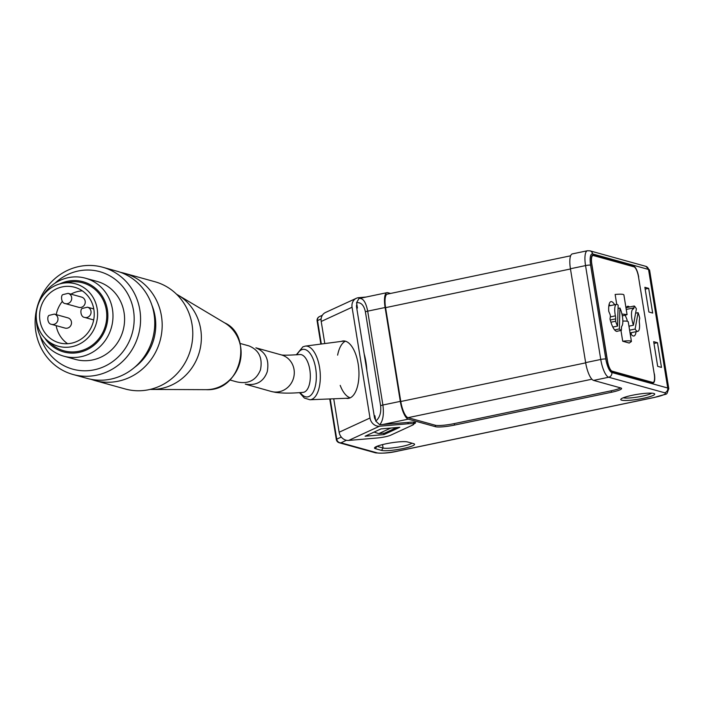 <?xml version="1.0" encoding="UTF-8"?>
<svg xmlns="http://www.w3.org/2000/svg" width="704" height="704" viewBox="0 0 704 704"><rect width="100%" height="100%" fill="white"/><g stroke="black" fill="none" stroke-linecap="round" stroke-linejoin="round"><path stroke-width="1.06" d="M356.778 308.352L357.447 308.044L356.576 302.711L358.926 298.54L359.568 298.39C363.299 298.311 366.01 302.562 367.69 311.15L385.106 307.516L400.303 401.377A16.694 4.954 78.2 0 0 408.258 419.153L435.477 426.712A15.171 2.2 170.8 0 0 454.494 425.093L611.468 392.269A15.171 2.2 170.8 0 0 621.606 388.494A15.171 2.2 170.8 0 0 620.814 387.957L593.595 380.398A16.694 4.954 78.2 0 1 585.64 362.622L570.434 268.752A16.694 4.954 78.2 0 1 572.334 253.898L587.444 250.738A16.694 4.954 -101.8 0 0 585.543 265.593A4.048 0.59 -9.2 0 1 590.612 265.162L605.818 359.031A4.048 0.59 170.8 0 0 600.75 359.462L585.64 362.622M379.711 424.758L375.751 421.089C379.738 417.762 381.348 412.632 380.6 405.68A4.048 0.59 170.8 0 1 382.897 405.02C384.067 414.286 383.002 420.869 379.711 424.758L410.018 422.259A10.12 1.47 170.8 0 1 415.598 422.673A10.12 1.47 170.8 0 1 414.577 423.526L413.723 423.914M375.751 421.089L374.889 415.747L374.229 416.046M570.618 255.798L387.314 294.131A15.171 4.506 78.2 0 0 385.581 307.648L400.787 401.509A15.171 4.506 78.2 0 0 408.021 417.674L435.239 425.234A15.171 2.2 170.8 0 0 454.256 423.606L611.222 390.782A15.171 2.2 170.8 0 0 620.594 387.895M645.163 289.098L648.674 288.358L644.873 287.302L648.877 312.004L652.678 313.06L648.674 288.358M657.474 342.707L661.478 367.409L657.677 366.353L653.673 341.651L657.474 342.707L653.963 343.438M396.686 427.557L384.639 433.11L378.778 433.611L390.826 428.058M643.218 398.332A17.195 2.49 170.8 0 0 654.474 393.73A17.195 2.49 170.8 0 0 637.34 394.346A17.195 2.49 170.8 0 0 620.884 399.168A17.195 2.49 170.8 0 0 643.218 398.332M381.515 450.384L375.39 448.686A17.195 2.49 170.8 0 1 374.616 447.682A17.195 2.49 170.8 0 1 389.726 443.089A17.195 2.49 170.8 0 1 407.537 441.962L413.662 443.661A17.195 2.49 170.8 0 1 414.322 443.942A17.195 2.49 170.8 0 1 401.782 448.809A17.195 2.49 170.8 0 1 381.515 450.384L383.082 448.017A15.171 2.2 170.8 0 0 398.174 447.128A15.171 2.2 170.8 0 0 411.928 443.186M341.308 437.052L336.732 439.164A4.048 3.546 65.3 0 0 340.956 442.807L346.43 440.29M654.227 373.956L638.546 277.13M654.377 373.93A10.12 3.001 -101.8 0 1 653.233 382.932A10.12 3.001 -101.8 0 1 652.758 382.914L612.163 371.642A10.12 3.001 -101.8 0 1 607.341 360.87L591.659 264.035A10.12 3.001 -101.8 0 1 592.812 255.033A10.12 3.001 -101.8 0 1 593.287 255.05L633.873 266.323A10.12 3.001 -101.8 0 1 638.695 277.103M364.153 353.874A36.414 16.658 85.1 0 1 366.854 370.524M376.966 446.31L376.966 446.318A15.171 2.2 170.8 0 0 376.966 446.318L383.082 448.017L382.527 444.594M623.234 397.795A15.171 2.2 170.8 0 0 642.25 396.176A15.171 2.2 170.8 0 0 651.816 393.166M358.926 298.54L386.998 292.653A16.694 4.954 78.2 0 1 387.781 292.688L390.553 293.454M321.13 318.938L317.53 320.593A4.048 3.546 -114.7 0 1 319.422 316.615L322.37 315.26M386.998 292.653A16.694 4.954 78.2 0 0 385.106 307.516M378.778 433.611L374.07 432.089M622.838 321.094C626.226 320.971 628.03 321.191 628.232 321.763L631.435 341.502C630.978 340.701 628.074 340.604 622.714 341.238L620.963 330.449M622.714 341.238L629.209 343.042L631.435 341.502M616.739 304.339L615.138 294.457C620.523 293.982 623.436 294.122 623.885 294.879L627.079 314.618L621.922 314.01M622.222 315.427L623.251 315.709L627.079 314.618M591.826 264.088L607.508 360.914A9.61 2.851 78.2 0 0 612.084 371.149L652.678 382.422A9.61 2.851 78.2 0 0 653.127 382.439A9.61 2.851 78.2 0 0 654.218 373.886L638.537 277.05A9.61 2.851 78.2 0 0 633.952 266.816L593.366 255.543A9.61 2.851 78.2 0 0 592.918 255.526A9.61 2.851 78.2 0 0 591.826 264.088L591.677 264.114M631.409 332.658A15.171 4.506 -101.8 0 1 631.127 334.259M629.966 332.446A15.171 4.506 78.2 0 0 633.917 336.002A15.171 4.506 78.2 0 0 636.055 331.69M629.534 306.988A15.171 4.506 78.2 0 0 627.704 306.293A15.171 4.506 78.2 0 0 626.058 308.29M625.469 315.207A15.171 4.506 78.2 0 0 625.53 316.07L626.507 318.358A5.06 1.505 78.2 0 1 626.886 319.361A1.514 0.449 78.2 0 1 627.123 320.822A5.06 1.505 78.2 0 1 627.106 321.218M609.092 304.348A15.171 4.506 -101.8 0 1 609.998 305.703M617.646 331.144A15.171 4.506 -101.8 0 1 617.162 331.346A15.171 4.506 -101.8 0 1 609.998 318.974L610.298 317.046A5.06 1.505 78.2 0 0 610.368 316.166A1.514 0.449 78.2 0 0 610.13 314.706A5.06 1.505 78.2 0 0 609.761 313.711L608.775 311.414A15.171 4.506 -101.8 0 1 610.949 301.646A15.171 4.506 -101.8 0 1 614.645 304.735M629.297 326.093L629.103 327.14M628.954 326.163L633.424 325.23L636.381 308.854A15.171 4.506 -101.8 0 0 634.269 306.002L626.305 307.666M630.23 332.904L637.868 331.311A11.396 3.388 -101.8 0 0 639.382 322.722A5.06 1.505 -101.8 0 1 639.382 320.047L639.725 318.19A15.171 4.506 -101.8 0 0 638.088 312.664L635.131 329.041L629.605 330.194M637.868 331.311A11.396 3.388 -101.8 0 1 635.131 329.041M633.424 325.23A11.396 3.388 -101.8 0 1 633.204 309.003A11.396 3.388 -101.8 0 1 633.248 309.003A5.06 1.505 -101.8 0 1 633.248 309.003A5.06 1.505 -101.8 0 0 633.934 307.859L634.269 306.002M635.598 313.183L638.088 312.664M614.627 329.921L619.353 328.926L619.934 308.026L618.042 308.422M615.402 315.85A5.06 1.505 -101.8 0 1 615.692 318.859L615.63 321.226A15.171 4.506 -101.8 0 0 617.558 326.075L618.138 305.175A11.396 3.388 -101.8 0 0 616.458 304.357A11.396 3.388 -101.8 0 0 615.402 315.85L610.315 316.914M619.934 308.026A11.396 3.388 -101.8 0 1 621.87 326.137A5.06 1.505 -101.8 0 0 621.438 328.002L621.368 330.37A15.171 4.506 -101.8 0 1 619.353 328.926M610.905 322.212L615.63 321.226M612.832 327.061L617.558 326.075M616.642 331.355L621.368 330.37M383.935 434.606L399.802 427.293L380.978 428.903L365.112 436.216L383.935 434.606L383.706 433.189M333.731 398.798L339.143 432.23A9.108 7.99 65.3 0 0 348.656 440.431L377.335 437.976A10.12 1.47 -9.2 0 0 390.711 435.186L412.746 425.031A10.12 1.47 -9.2 0 0 413.767 424.178L413.433 422.127M365.957 297.053L358.688 297.669A9.108 7.99 65.3 0 0 356.321 298.294L325.468 312.506A9.108 7.99 65.3 0 0 321.209 321.464L324.79 343.561M356.321 298.294A9.108 7.99 65.3 0 0 352.062 307.252L369.996 418.009A9.108 7.99 65.3 0 0 379.509 426.219L348.656 440.431M413.767 424.178A10.12 1.47 -9.2 0 0 408.188 423.764L379.509 426.219M356.866 304.462A4.048 3.546 65.3 0 0 356.541 306.874L374.466 417.534A4.048 3.546 65.3 0 0 375.549 419.822M350.258 397.804A28.829 13.182 85.1 0 1 340.199 385.378M337.621 355.142A28.829 13.182 85.1 0 1 345.418 341.194M341.343 341.396A28.829 13.182 85.1 0 1 343.138 340.965A28.829 13.182 85.1 0 1 358.16 363.906A28.829 13.182 85.1 0 1 348.049 398.42A28.829 13.182 85.1 0 1 346.201 398.297M150.11 389.409A50.582 47.74 -74.5 0 0 151.809 389.444A50.582 47.74 -74.5 0 0 200.702 329.182A50.582 47.74 -74.5 0 0 178.015 295.064A50.582 47.74 -74.5 0 0 176.546 294.219M240.002 343.42L248.952 345.902C258.966 350.011 262.803 358.01 260.454 369.899C256.106 380.477 248.107 384.446 236.447 381.797L229.847 379.966M51.515 324.333L65.05 328.09A5.315 5.016 -74.5 0 0 71.298 324.315A5.315 5.016 -74.5 0 0 67.892 317.856L54.358 314.098L49.333 315.33C46.886 315.63 47.203 323.972 51.515 324.333A5.315 5.016 -74.5 0 0 57.966 319.37A5.315 5.016 -74.5 0 0 54.358 314.098M65.261 303.582L78.795 307.34A5.315 5.016 -74.5 0 0 85.043 303.565A5.315 5.016 -74.5 0 0 81.638 297.106L68.103 293.348L63.078 294.58C60.632 294.879 60.949 303.222 65.261 303.582A5.315 5.016 -74.5 0 0 71.711 298.619A5.315 5.016 -74.5 0 0 68.103 293.348M102.731 267.247L116.908 271.181A55.634 52.51 105.5 0 1 152.618 338.844A55.634 52.51 105.5 0 1 87.138 378.4L72.961 374.466A55.634 52.51 105.5 0 1 35.2 319.229A55.634 52.51 105.5 0 1 79.05 266.517A55.634 52.51 105.5 0 1 102.731 267.247A55.634 52.51 105.5 0 1 138.442 334.902A55.634 52.51 105.5 0 1 72.961 374.466M42.222 296.674A40.462 38.192 105.5 0 1 49.421 287.628A40.462 38.192 105.5 0 1 68.235 277.666A40.462 38.192 105.5 0 1 85.466 278.203A40.462 38.192 105.5 0 1 111.434 327.404A40.462 38.192 105.5 0 1 63.818 356.18A40.462 38.192 105.5 0 1 36.282 318.058M44.757 338.043A36.414 34.373 -74.5 0 0 79.112 352.405A36.414 34.373 -74.5 0 0 107.386 309.716A36.414 34.373 -74.5 0 0 67.593 281.266A36.414 34.373 -74.5 0 0 59.778 283.914M45.355 292.776A32.375 30.554 105.5 0 1 62.806 283.228A32.375 30.554 105.5 0 1 96.342 323.215A32.375 30.554 105.5 0 1 46.992 340.19A32.375 30.554 105.5 0 1 45.355 292.776M47.714 295.205A28.829 27.21 105.5 0 1 74.624 287.267A28.829 27.21 105.5 0 1 93.122 322.326A28.829 27.21 105.5 0 1 59.198 342.822A28.829 27.21 105.5 0 1 47.714 295.205M192.042 324.474A55.634 52.51 -74.5 0 0 154.924 281.741L124.318 273.24A55.634 52.51 105.5 0 1 161.436 315.973A55.634 52.51 105.5 0 1 94.547 380.459L125.154 388.96A55.634 52.51 -74.5 0 0 192.042 324.474M62.806 283.228L68.886 282.181A35.262 33.282 105.5 0 1 105.415 325.732A35.262 33.282 105.5 0 1 51.656 344.221L46.992 340.19M70.946 294.14A28.829 27.21 105.5 0 1 82.298 290.84M67.619 343.719A28.829 27.21 105.5 0 1 56.153 325.618M56.232 314.618A28.829 27.21 105.5 0 1 62.295 301.444M54.947 283.237A50.582 47.74 105.5 0 1 78.232 271.005A50.582 47.74 105.5 0 1 133.153 308.563A50.582 47.74 105.5 0 1 97.988 368.87A50.582 47.74 105.5 0 1 40.26 336.125M63.818 356.18L75.416 359.401A40.462 38.192 -74.5 0 0 123.033 330.625A40.462 38.192 -74.5 0 0 97.064 281.424L85.466 278.203M271.234 391.459L245.282 384.138C256.274 385.854 263.586 381.744 267.221 371.791C269.491 359.876 265.707 351.886 255.878 347.829L281.389 354.913A18.964 17.899 -74.5 0 1 293.806 376.983A18.964 17.899 -74.5 0 1 273.117 391.873A18.964 17.899 -74.5 0 1 271.234 391.459L275.502 392.366C282.806 393.378 292.019 393.369 303.16 392.348A18.964 8.677 -94.9 0 0 310.191 372.715A18.964 8.677 -94.9 0 0 299.93 354.552C289.036 355.265 282.779 355.37 281.169 354.851M385.581 307.648L570.469 268.981M400.787 401.509L585.675 362.85M408.021 417.674L591.897 379.218M377.168 452.866L340.956 442.807A4.048 3.819 105.5 0 1 339.231 442.754L375.452 452.813A4.048 3.819 105.5 0 0 377.168 452.866A16.183 2.341 170.8 0 0 397.452 451.132A4.048 1.206 78.2 0 0 397.646 451.141A4.048 1.206 78.2 0 0 397.813 451.053M654.984 397.276A4.048 1.206 -101.8 0 1 654.808 397.364A4.048 1.206 -101.8 0 1 654.623 397.355L397.452 451.132M654.623 397.355A16.183 2.341 170.8 0 0 664.594 392.762A4.048 3.819 -74.5 0 0 667.735 388.018L648.534 269.447L592.636 253.933A4.048 3.819 -74.5 0 0 589.943 250.826L645.832 266.341L649.598 270.169A20.231 2.93 170.8 0 0 648.534 269.447A4.048 3.819 -74.5 0 0 645.832 266.341M593.595 380.398L608.705 377.238L664.594 392.762M381.946 424.662L408.258 419.153M400.303 401.377L382.897 405.02L367.69 311.15A4.048 0.59 170.8 0 0 365.394 311.819C363.95 305.184 361.011 302.148 356.576 302.711M649.598 270.169L668.8 388.74A20.231 2.93 170.8 0 0 667.735 388.018L611.846 372.495A12.646 3.758 -101.8 0 1 605.818 359.031M570.434 268.752L585.543 265.593L600.75 359.462A16.694 4.954 -101.8 0 0 608.705 377.238A4.048 3.819 -74.5 0 0 611.846 372.495M380.6 405.68L365.394 311.819M330.22 398.939L336.732 439.164A4.048 0.59 170.8 0 0 336.318 439.507A4.048 4.048 0 0 0 339.231 442.754M321.323 344.018L317.53 320.593A4.048 0.59 170.8 0 0 317.117 320.936A4.048 4.048 0 0 1 319.422 316.615M376.966 446.318L375.39 448.686M593.287 255.05L592.39 255.244M633.873 266.323L632.905 266.526M454.256 423.606L454.494 425.093M435.239 425.234L435.477 426.712M611.468 392.269L611.222 390.782M590.612 265.162A12.646 3.758 -101.8 0 1 592.636 253.933M414.357 422.189L414.577 423.526M300.247 392.586A23.892 10.93 -94.9 0 0 316.316 378.022A23.892 10.93 -94.9 0 0 301.479 349.8A23.892 10.93 -94.9 0 0 297.035 354.781M299.49 392.638L304.348 398.05L309.883 399.758A26.928 12.311 -94.9 0 0 319.572 367.514A26.928 12.311 -94.9 0 0 305.298 346.113L302.896 346.817L296.287 354.834M652.678 382.422L651.71 382.624M612.084 371.149L611.503 371.272M626.243 309.461L633.934 307.859M610.254 319.994L615.692 318.859M408.188 423.764L407.977 422.435M339.143 432.23L369.996 418.009M321.209 321.464L352.062 307.252M178.015 295.064L224.602 322.837A35.807 33.801 105.5 0 1 240.654 346.993A35.807 33.801 105.5 0 1 206.043 389.664L151.809 389.444M87.454 307.182L82.43 308.414C79.983 308.713 80.3 317.055 84.612 317.416A5.315 5.016 -74.5 0 0 91.054 312.453A5.315 5.016 -74.5 0 0 87.454 307.182L93.773 308.933M120.578 272.36A55.634 52.51 105.5 0 1 124.318 273.24L120.56 272.351M151.87 305.131A50.582 47.74 105.5 0 1 134.596 367.338M668.8 388.74C665.465 396.484 669.856 392.41 654.808 397.364L397.646 451.141C389.699 453.006 382.307 453.57 375.452 452.813M589.943 250.826L587.444 250.738M336.318 439.507L329.754 398.957M320.866 344.08L317.117 320.936M309.883 399.758L349.325 398.165M305.298 346.113L344.441 340.991M592.918 255.526L591.994 255.719M653.127 382.439L651.939 382.686M608.81 305.95L616.458 304.357M224.602 322.837C253.202 335.289 241.956 391.723 206.043 389.664M84.612 317.416L93.685 319.933M94.547 380.459L90.869 379.289"/></g></svg>
